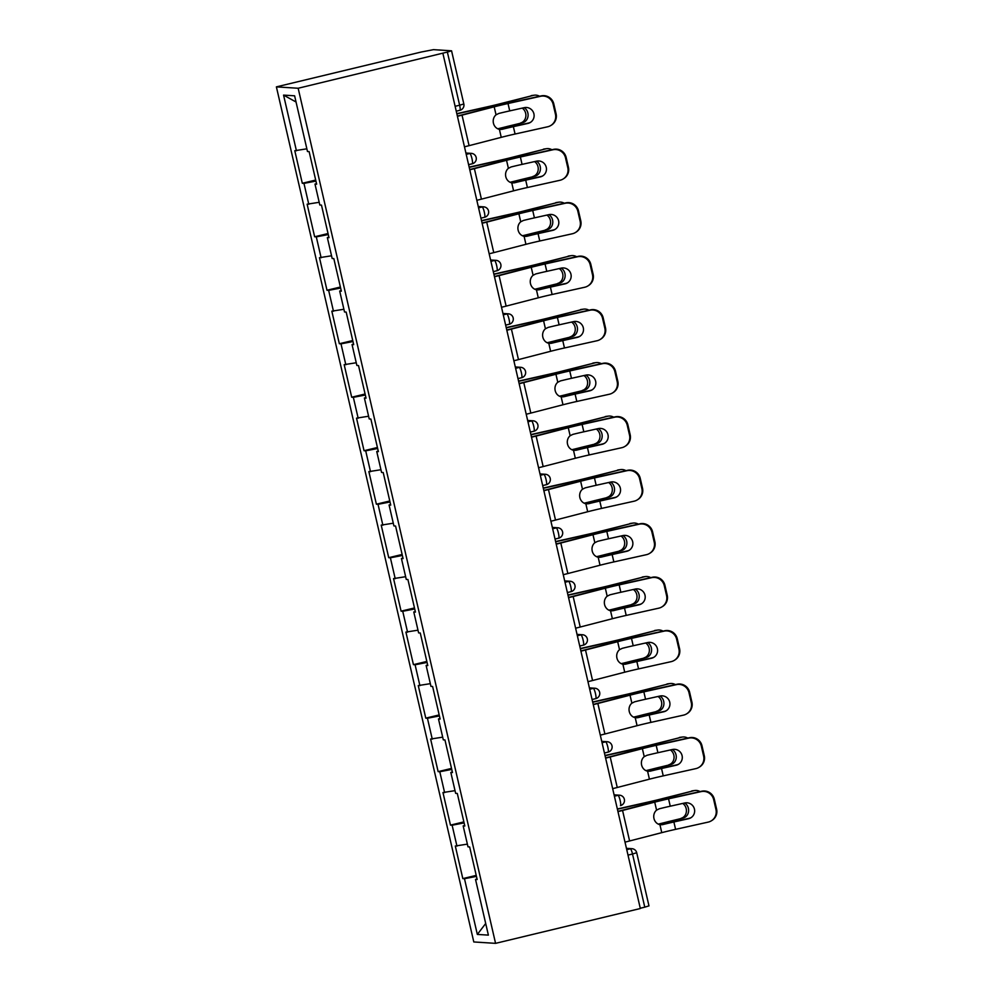 <?xml version="1.0" encoding="UTF-8"?>
<svg xmlns="http://www.w3.org/2000/svg" width="993" height="993" viewBox="0 0 993 993"><rect width="100%" height="100%" fill="white"/><g stroke="black" fill="none" stroke-linecap="round" stroke-linejoin="round"><path stroke-width="1.49" d="M276.389 86.875L473.798 941.96L495.569 943.35L298.161 88.253L276.389 86.875L421.144 52.046L433.507 49.65L451.567 50.817L463.83 103.967L459.635 105.208L447.371 52.07L298.161 88.253M485.701 923.502L477.335 934.425L488.382 935.121L475.523 879.413L477.174 879.513L469.652 846.942L468.001 846.843L463.172 825.928L464.699 825.456M477.335 934.425L464.476 878.706L462.825 878.606L476.218 875.379M467.38 844.124L455.303 846.024L462.825 878.606M456.954 846.135L452.125 825.22L450.474 825.121L463.868 821.894M455.03 790.639L442.965 792.538L450.474 825.121M444.616 792.65L439.787 771.735L438.136 771.635L451.53 768.408M442.679 737.154L430.614 739.053L438.136 771.635M432.265 739.164L427.437 718.249L425.786 718.138L439.179 714.923M430.329 683.668L418.264 685.567L425.786 718.138M419.915 685.679L415.086 664.764L413.436 664.652L426.829 661.437M417.991 630.183L405.914 632.082L413.436 664.652M407.564 632.193L402.736 611.278L401.085 611.167L414.478 607.952M405.64 576.697L393.563 578.596L401.085 611.167M395.214 578.708L390.386 557.793L388.735 557.681L402.128 554.466M393.29 523.212L381.213 525.111L388.735 557.681M382.864 525.223L378.035 504.307L376.384 504.196L389.777 500.981M380.94 469.726L368.875 471.625L376.384 504.196M370.526 471.737L365.697 450.822L364.046 450.71L377.439 447.495M368.589 416.241L356.524 418.14L364.046 450.71M358.175 418.252L353.347 397.337L351.696 397.225L365.089 394.01M356.251 362.755L344.174 364.654L351.696 397.225M345.825 364.766L340.996 343.851L339.345 343.739L352.738 340.525M343.901 309.27L331.823 311.169L339.345 343.739M333.474 311.268L328.646 290.366L326.995 290.254L340.388 287.027M331.55 255.784L319.473 257.683L326.995 290.254M321.124 257.783L316.295 236.868L314.644 236.768L328.038 233.541M319.2 202.299L307.135 204.198L314.644 236.768M308.786 204.297L303.957 183.382L302.306 183.283L315.687 180.056M306.849 148.813L294.784 150.713L302.306 183.283M296.435 150.812L283.564 95.105L294.611 95.8L307.482 151.519L309.133 151.619L316.643 184.189L314.992 184.09L319.82 205.005L321.471 205.104L328.993 237.687L327.342 237.575L332.171 258.49L333.822 258.59L341.344 291.172L339.693 291.061L344.521 311.976L346.172 312.087L353.694 344.658L352.043 344.546L356.872 365.461L358.523 365.573L366.045 398.143L364.394 398.032L369.222 418.947L370.873 419.058L378.383 451.629L376.744 451.517L381.573 472.432L383.211 472.544L390.733 505.114L389.082 505.003L393.911 525.918L395.562 526.029L403.084 558.6L401.433 558.488L406.261 579.403L407.912 579.515L415.434 612.085L413.783 611.973L418.612 632.889L420.262 633L427.784 665.571L426.134 665.459L430.962 686.374L432.613 686.486L440.135 719.056L438.484 718.944L443.312 739.859L444.963 739.971L452.473 772.542L450.822 772.442L455.65 793.345L457.301 793.457L464.823 826.027L463.172 825.928M464.103 822.912L452.125 825.22M451.765 769.426L439.787 771.735M450.822 772.442L452.349 771.971M439.415 715.941L427.437 718.249M438.484 718.944L439.998 718.473M427.064 662.455L415.086 664.764M426.134 665.459L427.648 664.987M414.714 608.97L402.736 611.278M413.783 611.973L415.297 611.502M402.364 555.484L390.386 557.793M401.433 558.488L402.947 558.016M390.013 501.999L378.035 504.307M389.082 505.003L390.609 504.531M377.675 448.513L365.697 450.822M376.744 451.517L378.259 451.045M365.325 395.028L353.347 397.337M364.394 398.032L365.908 397.56M352.974 341.542L340.996 343.851M352.043 344.546L353.558 344.075M340.624 288.057L328.646 290.366M339.693 291.061L341.207 290.589M328.273 234.571L316.295 236.868M327.342 237.575L328.857 237.104M315.923 181.086L303.957 183.382M314.992 184.09L316.519 183.618M447.371 52.07L451.567 50.817M296.051 102.006L283.564 95.105M442.915 53.436L640.336 908.521L495.569 943.35M476.454 876.397L464.476 878.706M475.523 879.413L477.037 878.942M640.274 908.247L644.78 907.168L632.516 854.017L627.998 855.11M648.888 905.889L644.78 907.168M500.621 129.462L499.392 129.338A8.105 7.249 -97 0 1 493.434 123.194A8.105 7.249 -97 0 1 496.041 114.828L498.734 113.475A23.609 1.241 -13 0 1 502.148 112.643A23.609 1.241 -13 0 1 509.719 110.893L524.279 107.654A8.105 7.994 58.7 0 1 530.312 122.462A8.105 7.994 58.7 0 1 527.916 123.43L513.356 126.657A23.609 1.241 -13 0 0 505.785 128.407A23.609 1.241 -13 0 0 502.384 129.251L501.502 129.413M457.376 116.057A23.609 1.241 -13 0 0 459.995 115.399L492.156 107.07A28.189 1.477 167 0 1 499.616 105.221A28.189 1.477 167 0 1 508.664 103.123L541.222 95.887A10.575 10.427 58.7 0 1 553.796 103.917L553.151 104.302L555.447 114.245A10.575 10.427 -121.3 0 1 547.627 126.794L515.069 134.03A23.609 1.241 -13 0 0 507.485 135.78A23.609 1.241 -13 0 0 501.242 137.344L469.068 145.661A28.189 1.477 167 0 1 464.476 146.815M500.472 129.462A28.189 1.477 167 0 1 504.965 128.358A28.189 1.477 167 0 1 514.002 126.272L528.561 123.033A8.105 7.994 -121.3 0 0 530.634 122.263M553.151 104.302A10.575 10.427 -121.3 0 0 540.577 96.284L508.019 103.52A23.609 1.241 -13 0 0 500.447 105.27A23.609 1.241 -13 0 0 494.191 106.822L462.03 115.138A28.189 1.477 167 0 1 457.438 116.305M555.447 114.245L556.092 113.86L553.796 103.917M556.092 113.86A10.575 10.427 58.7 0 1 551.4 125.143L550.755 125.54M539.559 96.259A10.575 9.235 82.4 0 0 534.271 95.191A10.575 9.235 82.4 0 0 533.291 95.39L502.483 103.16A23.609 1.241 167 0 1 495.37 104.948A23.609 1.241 167 0 1 488.767 106.487L456.817 113.649M456.879 113.885L488.308 106.834A28.189 1.477 -13 0 0 496.19 104.997A28.189 1.477 -13 0 0 504.68 102.875L533.291 95.39M524.167 107.678A8.105 7.088 -97.6 0 1 527.866 112.991A8.105 7.088 -97.6 0 1 522.814 122.673L507.82 126.31A23.609 1.241 167 0 1 500.708 128.085A23.609 1.241 167 0 1 497.741 128.792M498.114 128.953A28.189 1.477 -13 0 0 501.539 128.147A28.189 1.477 -13 0 0 510.03 126.012L522.814 122.673M520.605 122.958A8.105 7.088 82.4 0 0 525.657 113.276A8.105 7.088 82.4 0 0 522.194 108.113M531.094 95.676A10.575 9.235 -97.6 0 1 532.074 95.489L534.271 95.191M512.959 182.948L511.743 182.824A8.105 7.249 -97 0 1 505.785 176.68A8.105 7.249 -97 0 1 508.391 168.313L511.085 166.961A23.609 1.241 -13 0 1 514.498 166.129A23.609 1.241 -13 0 1 522.07 164.379L536.63 161.139A8.105 7.994 58.7 0 1 542.662 175.947A8.105 7.994 58.7 0 1 540.266 176.915L525.707 180.143A23.609 1.241 -13 0 0 518.135 181.893A23.609 1.241 -13 0 0 514.734 182.737L513.84 182.898M469.726 169.542A23.609 1.241 -13 0 0 472.333 168.884L504.506 160.568A28.189 1.477 167 0 1 511.966 158.706A28.189 1.477 167 0 1 521.015 156.609L553.573 149.372A10.575 10.427 58.7 0 1 566.147 157.403L565.501 157.788L567.797 167.73A10.575 10.427 -121.3 0 1 559.978 180.279L527.407 187.516A23.609 1.241 -13 0 0 519.836 189.266A23.609 1.241 -13 0 0 513.592 190.83L481.419 199.146A28.189 1.477 167 0 1 476.826 200.301M512.822 182.948A28.189 1.477 167 0 1 517.316 181.843A28.189 1.477 167 0 1 526.352 179.758L540.912 176.518A8.105 7.994 -121.3 0 0 542.972 175.749M565.501 157.788A10.575 10.427 -121.3 0 0 552.927 149.769L520.369 157.006A23.609 1.241 -13 0 0 512.798 158.756A23.609 1.241 -13 0 0 506.542 160.307L474.381 168.624A28.189 1.477 167 0 1 469.788 169.791M567.797 167.73L568.443 167.345L566.147 157.403M568.443 167.345A10.575 10.427 58.7 0 1 563.739 178.628L563.093 179.025M525.309 236.433L524.093 236.309A8.105 7.249 -97 0 1 518.135 230.165A8.105 7.249 -97 0 1 520.742 221.799L523.435 220.446A23.609 1.241 -13 0 1 526.849 219.614A23.609 1.241 -13 0 1 534.42 217.864L548.968 214.625A8.105 7.994 58.7 0 1 555.013 229.433A8.105 7.994 58.7 0 1 552.617 230.401L538.057 233.628A23.609 1.241 -13 0 0 530.485 235.378A23.609 1.241 -13 0 0 527.072 236.222L526.191 236.384M482.077 223.028A23.609 1.241 -13 0 0 484.683 222.37L516.856 214.054A28.189 1.477 167 0 1 524.316 212.192A28.189 1.477 167 0 1 533.365 210.094L565.923 202.857A10.575 10.427 58.7 0 1 578.485 210.888L577.852 211.273L580.135 221.216A10.575 10.427 -121.3 0 1 572.328 233.765L539.758 241.001A23.609 1.241 -13 0 0 532.186 242.751A23.609 1.241 -13 0 0 525.93 244.315L493.769 252.632A28.189 1.477 167 0 1 489.177 253.786M525.173 236.433A28.189 1.477 167 0 1 529.654 235.329A28.189 1.477 167 0 1 538.702 233.243L553.262 230.004A8.105 7.994 -121.3 0 0 555.323 229.234M577.852 211.273A10.575 10.427 -121.3 0 0 565.278 203.255L532.72 210.491A23.609 1.241 -13 0 0 525.148 212.241A23.609 1.241 -13 0 0 518.892 213.793L486.719 222.122A28.189 1.477 167 0 1 482.126 223.276M580.135 221.216L580.781 220.831L578.485 210.888M580.781 220.831A10.575 10.427 58.7 0 1 576.089 232.114L575.443 232.511M537.66 289.919L536.431 289.795A8.105 7.249 -97 0 1 530.485 283.65A8.105 7.249 -97 0 1 533.08 275.284L535.786 273.931A23.609 1.241 -13 0 1 539.187 273.1A23.609 1.241 -13 0 1 546.771 271.35L561.318 268.11A8.105 7.994 58.7 0 1 567.363 282.918A8.105 7.994 58.7 0 1 564.967 283.886L550.407 287.114A23.609 1.241 -13 0 0 542.836 288.876A23.609 1.241 -13 0 0 539.422 289.708L538.541 289.869M494.427 276.513A23.609 1.241 -13 0 0 497.034 275.855L529.195 267.539A28.189 1.477 167 0 1 536.667 265.677A28.189 1.477 167 0 1 545.703 263.579L578.274 256.355A10.575 10.427 58.7 0 1 590.835 264.374L590.19 264.759L592.486 274.701A10.575 10.427 -121.3 0 1 584.666 287.262L552.108 294.487A23.609 1.241 -13 0 0 544.536 296.237A23.609 1.241 -13 0 0 538.28 297.801L506.12 306.117A28.189 1.477 167 0 1 501.527 307.271M537.523 289.919A28.189 1.477 167 0 1 542.004 288.814A28.189 1.477 167 0 1 551.053 286.729L565.6 283.489A8.105 7.994 -121.3 0 0 567.673 282.72M590.19 264.759A10.575 10.427 -121.3 0 0 577.628 256.74L545.058 263.977A23.609 1.241 -13 0 0 537.486 265.727A23.609 1.241 -13 0 0 531.243 267.291L499.069 275.607A28.189 1.477 167 0 1 494.477 276.762M592.486 274.701L593.131 274.316L590.835 264.374M593.131 274.316A10.575 10.427 58.7 0 1 588.439 285.612L587.794 285.996M550.01 343.404L548.781 343.28A8.105 7.249 -97 0 1 542.836 337.136A8.105 7.249 -97 0 1 545.43 328.77L548.136 327.417A23.609 1.241 -13 0 1 551.537 326.585A23.609 1.241 -13 0 1 559.109 324.835L573.669 321.595A8.105 7.994 58.7 0 1 579.701 336.404A8.105 7.994 58.7 0 1 577.305 337.372L562.758 340.599A23.609 1.241 -13 0 0 555.186 342.362A23.609 1.241 -13 0 0 551.773 343.193L550.892 343.355M506.765 329.999A23.609 1.241 -13 0 0 509.384 329.341L541.545 321.024A28.189 1.477 167 0 1 549.017 319.163A28.189 1.477 167 0 1 558.054 317.065L590.624 309.841A10.575 10.427 58.7 0 1 603.185 317.859L602.54 318.244L604.836 328.186A10.575 10.427 -121.3 0 1 597.016 340.748L564.458 347.972A23.609 1.241 -13 0 0 556.887 349.722A23.609 1.241 -13 0 0 550.631 351.286L518.47 359.603A28.189 1.477 167 0 1 513.877 360.757M549.874 343.404A28.189 1.477 167 0 1 554.355 342.3A28.189 1.477 167 0 1 563.403 340.214L577.951 336.975A8.105 7.994 -121.3 0 0 580.024 336.205M602.54 318.244A10.575 10.427 -121.3 0 0 589.979 310.226L557.408 317.462A23.609 1.241 -13 0 0 549.837 319.212A23.609 1.241 -13 0 0 543.581 320.776L511.42 329.093A28.189 1.477 167 0 1 506.827 330.247M604.836 328.186L605.482 327.802L603.185 317.859M605.482 327.802A10.575 10.427 58.7 0 1 600.79 339.097L600.144 339.482M562.361 396.89L561.132 396.766A8.105 7.249 -97 0 1 555.186 390.621A8.105 7.249 -97 0 1 557.781 382.255L560.486 380.902A23.609 1.241 -13 0 1 563.887 380.071A23.609 1.241 -13 0 1 571.459 378.321L586.019 375.081A8.105 7.994 58.7 0 1 592.051 389.889A8.105 7.994 58.7 0 1 589.656 390.857L575.108 394.084A23.609 1.241 -13 0 0 567.524 395.847A23.609 1.241 -13 0 0 564.123 396.679L563.242 396.84M519.116 383.484A23.609 1.241 -13 0 0 521.735 382.826L553.895 374.51A28.189 1.477 167 0 1 561.355 372.648A28.189 1.477 167 0 1 570.404 370.55L602.962 363.326A10.575 10.427 58.7 0 1 615.536 371.345L614.89 371.73L617.187 381.684A10.575 10.427 -121.3 0 1 609.367 394.233L576.809 401.457A23.609 1.241 -13 0 0 569.237 403.22A23.609 1.241 -13 0 0 562.981 404.772L530.821 413.088A28.189 1.477 167 0 1 526.216 414.242M562.224 396.89A28.189 1.477 167 0 1 566.705 395.785A28.189 1.477 167 0 1 575.741 393.7L590.301 390.46A8.105 7.994 -121.3 0 0 592.374 389.69M614.89 371.73A10.575 10.427 -121.3 0 0 602.317 363.711L569.759 370.948A23.609 1.241 -13 0 0 562.187 372.698A23.609 1.241 -13 0 0 555.931 374.262L523.77 382.578A28.189 1.477 167 0 1 519.178 383.732M617.187 381.684L617.832 381.287L615.536 371.345M617.832 381.287A10.575 10.427 58.7 0 1 613.14 392.583L612.495 392.967M551.909 149.744A10.575 9.235 82.4 0 0 546.622 148.677A10.575 9.235 82.4 0 0 545.641 148.876L514.833 156.646A23.609 1.241 167 0 1 507.721 158.433A23.609 1.241 167 0 1 501.117 159.972L469.168 167.134M469.23 167.37L500.658 160.32A28.189 1.477 -13 0 0 508.54 158.483A28.189 1.477 -13 0 0 517.03 156.36L545.641 148.876M536.518 161.164A8.105 7.088 -97.6 0 1 540.204 166.476A8.105 7.088 -97.6 0 1 535.165 176.158L520.171 179.795A23.609 1.241 167 0 1 513.058 181.57A23.609 1.241 167 0 1 510.092 182.278M510.464 182.439A28.189 1.477 -13 0 0 513.877 181.632A28.189 1.477 -13 0 0 522.38 179.497L535.165 176.158M532.956 176.444A8.105 7.088 82.4 0 0 538.007 166.762A8.105 7.088 82.4 0 0 534.544 161.598M543.444 149.161A10.575 9.235 -97.6 0 1 544.425 148.975L546.622 148.677M564.26 203.23A10.575 9.235 82.4 0 0 558.972 202.162A10.575 9.235 82.4 0 0 557.992 202.361L527.171 210.131A23.609 1.241 167 0 1 520.059 211.919A23.609 1.241 167 0 1 513.455 213.458L481.518 220.62M481.568 220.856L513.009 213.805A28.189 1.477 -13 0 0 520.891 211.968A28.189 1.477 -13 0 0 529.381 209.846L557.992 202.361M548.868 214.649A8.105 7.088 -97.6 0 1 552.555 219.962A8.105 7.088 -97.6 0 1 547.515 229.644L532.521 233.281A23.609 1.241 167 0 1 525.409 235.056A23.609 1.241 167 0 1 522.442 235.763M522.802 235.924A28.189 1.477 -13 0 0 526.228 235.118A28.189 1.477 -13 0 0 534.718 232.983L547.515 229.644M545.306 229.929A8.105 7.088 82.4 0 0 550.358 220.247A8.105 7.088 82.4 0 0 546.895 215.096M555.782 202.646A10.575 9.235 -97.6 0 1 556.763 202.46L558.972 202.162M576.61 256.715A10.575 9.235 82.4 0 0 571.323 255.648A10.575 9.235 82.4 0 0 570.342 255.846L539.522 263.629A23.609 1.241 167 0 1 532.409 265.404A23.609 1.241 167 0 1 525.806 266.943L493.869 274.105M493.918 274.341L525.359 267.291A28.189 1.477 -13 0 0 533.241 265.454A28.189 1.477 -13 0 0 541.731 263.331L570.342 255.846M561.219 268.135A8.105 7.088 -97.6 0 1 564.905 273.447A8.105 7.088 -97.6 0 1 559.866 283.129L544.872 286.766A23.609 1.241 167 0 1 537.759 288.553A23.609 1.241 167 0 1 534.793 289.248M535.153 289.41A28.189 1.477 -13 0 0 538.578 288.603A28.189 1.477 -13 0 0 547.069 286.468L559.866 283.129M557.656 283.415A8.105 7.088 82.4 0 0 562.696 273.733A8.105 7.088 82.4 0 0 559.233 268.582M568.133 256.144A10.575 9.235 -97.6 0 1 569.113 255.946L571.323 255.648M588.948 310.201A10.575 9.235 82.4 0 0 583.673 309.133A10.575 9.235 82.4 0 0 582.692 309.332L551.872 317.115A23.609 1.241 167 0 1 544.76 318.89A23.609 1.241 167 0 1 538.156 320.429L506.219 327.603M506.269 327.839L537.697 320.776A28.189 1.477 -13 0 0 545.591 318.939A28.189 1.477 -13 0 0 554.082 316.817L582.692 309.332M573.557 321.62A8.105 7.088 -97.6 0 1 577.256 326.933A8.105 7.088 -97.6 0 1 572.204 336.615L557.21 340.251A23.609 1.241 167 0 1 550.097 342.039A23.609 1.241 167 0 1 547.143 342.734M547.503 342.895A28.189 1.477 -13 0 0 550.929 342.089A28.189 1.477 -13 0 0 559.419 339.954L572.204 336.615M570.007 336.912A8.105 7.088 82.4 0 0 575.046 327.231A8.105 7.088 82.4 0 0 571.583 322.067M580.483 309.63A10.575 9.235 -97.6 0 1 581.464 309.431L583.673 309.133M601.299 363.686A10.575 9.235 82.4 0 0 596.023 362.619A10.575 9.235 82.4 0 0 595.03 362.817L564.223 370.6A23.609 1.241 167 0 1 557.11 372.375A23.609 1.241 167 0 1 550.507 373.914L518.569 381.089M518.619 381.324L550.048 374.262A28.189 1.477 -13 0 0 557.929 372.425A28.189 1.477 -13 0 0 566.42 370.302L595.03 362.817M585.907 375.106A8.105 7.088 -97.6 0 1 589.606 380.418A8.105 7.088 -97.6 0 1 584.554 390.1L569.56 393.737A23.609 1.241 167 0 1 562.448 395.524A23.609 1.241 167 0 1 559.493 396.219M559.853 396.381A28.189 1.477 -13 0 0 563.279 395.574A28.189 1.477 -13 0 0 571.769 393.439L584.554 390.1M582.357 390.398A8.105 7.088 82.4 0 0 587.397 380.716A8.105 7.088 82.4 0 0 583.934 375.553M592.833 363.115A10.575 9.235 -97.6 0 1 593.814 362.917L596.023 362.619M574.699 450.375L573.482 450.251A8.105 7.249 -97 0 1 567.524 444.107A8.105 7.249 -97 0 1 570.131 435.741L572.824 434.388A23.609 1.241 -13 0 1 576.238 433.556A23.609 1.241 -13 0 1 583.81 431.806L598.369 428.566A8.105 7.994 58.7 0 1 604.402 443.374A8.105 7.994 58.7 0 1 602.006 444.343L587.446 447.582A23.609 1.241 -13 0 0 579.875 449.332A23.609 1.241 -13 0 0 576.474 450.164L575.592 450.325M531.466 436.97A23.609 1.241 -13 0 0 534.085 436.312L566.246 427.995A28.189 1.477 167 0 1 573.706 426.134A28.189 1.477 167 0 1 582.754 424.036L615.312 416.812A10.575 10.427 58.7 0 1 627.886 424.83L627.241 425.227L629.537 435.17A10.575 10.427 -121.3 0 1 621.717 447.719L589.147 454.943A23.609 1.241 -13 0 0 581.575 456.706A23.609 1.241 -13 0 0 575.332 458.257L543.159 466.573A28.189 1.477 167 0 1 538.566 467.74M574.562 450.375A28.189 1.477 167 0 1 579.056 449.27A28.189 1.477 167 0 1 588.092 447.185L602.652 443.945A8.105 7.994 -121.3 0 0 604.725 443.176M627.241 425.227A10.575 10.427 -121.3 0 0 614.667 417.197L582.109 424.433A23.609 1.241 -13 0 0 574.537 426.183A23.609 1.241 -13 0 0 568.281 427.747L536.121 436.064A28.189 1.477 167 0 1 531.528 437.218M629.537 435.17L630.183 434.773L627.886 424.83M630.183 434.773A10.575 10.427 58.7 0 1 625.491 446.068L624.845 446.453M613.649 417.172A10.575 9.235 82.4 0 0 608.361 416.117A10.575 9.235 82.4 0 0 607.381 416.303L576.573 424.085A23.609 1.241 167 0 1 569.461 425.86A23.609 1.241 167 0 1 562.857 427.4L530.907 434.574M530.97 434.81L562.398 427.747A28.189 1.477 -13 0 0 570.28 425.91A28.189 1.477 -13 0 0 578.77 423.788L607.381 416.303M598.258 428.591A8.105 7.088 -97.6 0 1 601.957 433.904A8.105 7.088 -97.6 0 1 596.905 443.586L581.91 447.222A23.609 1.241 167 0 1 574.798 449.01A23.609 1.241 167 0 1 571.831 449.705M572.204 449.866A28.189 1.477 -13 0 0 575.63 449.059A28.189 1.477 -13 0 0 584.12 446.937L596.905 443.586M594.695 443.883A8.105 7.088 82.4 0 0 599.747 434.202A8.105 7.088 82.4 0 0 596.284 429.038M605.184 416.601A10.575 9.235 -97.6 0 1 606.164 416.402L608.361 416.117M587.049 503.861L585.833 503.749A8.105 7.249 -97 0 1 579.875 497.592A8.105 7.249 -97 0 1 582.481 489.226L585.175 487.873A23.609 1.241 -13 0 1 588.588 487.042A23.609 1.241 -13 0 1 596.16 485.292L610.707 482.052A8.105 7.994 58.7 0 1 616.752 496.86A8.105 7.994 58.7 0 1 614.357 497.828L599.797 501.068A23.609 1.241 -13 0 0 592.225 502.818A23.609 1.241 -13 0 0 588.824 503.65L587.93 503.811M543.816 490.455A23.609 1.241 -13 0 0 546.423 489.797L578.596 481.481A28.189 1.477 167 0 1 586.056 479.619A28.189 1.477 167 0 1 595.105 477.521L627.663 470.297A10.575 10.427 58.7 0 1 640.237 478.316L639.591 478.713L641.888 488.655A10.575 10.427 -121.3 0 1 634.068 501.204L601.497 508.428A23.609 1.241 -13 0 0 593.926 510.191A23.609 1.241 -13 0 0 587.682 511.743L555.509 520.059A28.189 1.477 167 0 1 550.916 521.226M586.913 503.861A28.189 1.477 167 0 1 591.406 502.756A28.189 1.477 167 0 1 600.442 500.671L615.002 497.431A8.105 7.994 -121.3 0 0 617.063 496.661M639.591 478.713A10.575 10.427 -121.3 0 0 627.017 470.682L594.459 477.918A23.609 1.241 -13 0 0 586.888 479.669A23.609 1.241 -13 0 0 580.632 481.233L548.471 489.549A28.189 1.477 167 0 1 543.866 490.703M641.888 488.655L642.521 488.258L640.237 478.316M642.521 488.258A10.575 10.427 58.7 0 1 637.829 499.553L637.183 499.938M626 470.67A10.575 9.235 82.4 0 0 620.712 469.602A10.575 9.235 82.4 0 0 619.731 469.788L588.911 477.571A23.609 1.241 167 0 1 581.799 479.346A23.609 1.241 167 0 1 575.208 480.885L543.258 488.059M543.32 488.295L574.748 481.233A28.189 1.477 -13 0 0 582.63 479.396A28.189 1.477 -13 0 0 591.12 477.273L619.731 469.788M610.608 482.077A8.105 7.088 -97.6 0 1 614.295 487.389A8.105 7.088 -97.6 0 1 609.255 497.071L594.261 500.708A23.609 1.241 167 0 1 587.148 502.495A23.609 1.241 167 0 1 584.182 503.19M584.554 503.352A28.189 1.477 -13 0 0 587.968 502.545A28.189 1.477 -13 0 0 596.47 500.422L609.255 497.071M607.046 497.369A8.105 7.088 82.4 0 0 612.098 487.687A8.105 7.088 82.4 0 0 608.635 482.524M617.522 470.086A10.575 9.235 -97.6 0 1 618.515 469.888L620.712 469.602M599.4 557.346L598.183 557.234A8.105 7.249 -97 0 1 592.225 551.078A8.105 7.249 -97 0 1 594.832 542.712L597.525 541.359A23.609 1.241 -13 0 1 600.939 540.527A23.609 1.241 -13 0 1 608.51 538.777L623.058 535.55A8.105 7.994 58.7 0 1 629.103 550.345A8.105 7.994 58.7 0 1 626.707 551.314L612.147 554.553A23.609 1.241 -13 0 0 604.576 556.303A23.609 1.241 -13 0 0 601.162 557.135L600.281 557.296M556.167 543.941A23.609 1.241 -13 0 0 558.774 543.283L590.947 534.966A28.189 1.477 167 0 1 598.407 533.104A28.189 1.477 167 0 1 607.443 531.019L640.013 523.783A10.575 10.427 58.7 0 1 652.575 531.801L651.929 532.198L654.226 542.141A10.575 10.427 -121.3 0 1 646.418 554.69L613.848 561.926A23.609 1.241 -13 0 0 606.276 563.676A23.609 1.241 -13 0 0 600.02 565.228L567.859 573.544A28.189 1.477 167 0 1 563.267 574.711M599.263 557.346A28.189 1.477 167 0 1 603.744 556.254A28.189 1.477 167 0 1 612.793 554.156L627.353 550.929A8.105 7.994 -121.3 0 0 629.413 550.147M651.929 532.198A10.575 10.427 -121.3 0 0 639.368 524.167L606.81 531.404A23.609 1.241 -13 0 0 599.226 533.154A23.609 1.241 -13 0 0 592.982 534.718L560.809 543.034A28.189 1.477 167 0 1 556.217 544.189M654.226 542.141L654.871 541.744L652.575 531.801M654.871 541.744A10.575 10.427 58.7 0 1 650.179 553.039L649.534 553.424M638.35 524.155A10.575 9.235 82.4 0 0 633.062 523.088A10.575 9.235 82.4 0 0 632.082 523.274L601.261 531.056A23.609 1.241 167 0 1 594.149 532.831A23.609 1.241 167 0 1 587.546 534.371L555.608 541.545M555.658 541.781L587.099 534.718A28.189 1.477 -13 0 0 594.981 532.881A28.189 1.477 -13 0 0 603.471 530.759L632.082 523.274M622.959 535.562A8.105 7.088 -97.6 0 1 626.645 540.875A8.105 7.088 -97.6 0 1 621.606 550.556L606.611 554.193A23.609 1.241 167 0 1 599.499 555.981A23.609 1.241 167 0 1 596.532 556.676M596.892 556.837A28.189 1.477 -13 0 0 600.318 556.03A28.189 1.477 -13 0 0 608.808 553.908L621.606 550.556M619.396 550.854A8.105 7.088 82.4 0 0 624.448 541.173A8.105 7.088 82.4 0 0 620.985 536.009M629.872 523.572A10.575 9.235 -97.6 0 1 630.853 523.373L633.062 523.088M611.75 610.844L610.521 610.72A8.105 7.249 -97 0 1 604.576 604.563A8.105 7.249 -97 0 1 607.17 596.197L609.876 594.844A23.609 1.241 -13 0 1 613.277 594.013A23.609 1.241 -13 0 1 620.848 592.262L635.408 589.035A8.105 7.994 58.7 0 1 641.441 603.831A8.105 7.994 58.7 0 1 639.045 604.799L624.498 608.039A23.609 1.241 -13 0 0 616.926 609.789A23.609 1.241 -13 0 0 613.513 610.621L612.631 610.782M568.517 597.426A23.609 1.241 -13 0 0 571.124 596.768L603.285 588.452A28.189 1.477 167 0 1 610.757 586.59A28.189 1.477 167 0 1 619.793 584.505L652.364 577.268A10.575 10.427 58.7 0 1 664.925 585.287L664.28 585.684L666.576 595.626A10.575 10.427 -121.3 0 1 658.756 608.175L626.198 615.412A23.609 1.241 -13 0 0 618.627 617.162A23.609 1.241 -13 0 0 612.371 618.713L580.21 627.03A28.189 1.477 167 0 1 575.617 628.197M611.614 610.832A28.189 1.477 167 0 1 616.094 609.739A28.189 1.477 167 0 1 625.143 607.642L639.691 604.414A8.105 7.994 -121.3 0 0 641.763 603.632M664.28 585.684A10.575 10.427 -121.3 0 0 651.718 577.653L619.148 584.889A23.609 1.241 -13 0 0 611.576 586.64A23.609 1.241 -13 0 0 605.333 588.204L573.16 596.52A28.189 1.477 167 0 1 568.567 597.674M666.576 595.626L667.222 595.229L664.925 585.287M667.222 595.229A10.575 10.427 58.7 0 1 662.53 606.524L661.884 606.909M650.7 577.641A10.575 9.235 82.4 0 0 645.413 576.573A10.575 9.235 82.4 0 0 644.432 576.759L613.612 584.542A23.609 1.241 167 0 1 606.5 586.317A23.609 1.241 167 0 1 599.896 587.856L567.959 595.03M568.008 595.266L599.437 588.204A28.189 1.477 -13 0 0 607.331 586.379A28.189 1.477 -13 0 0 615.821 584.244L644.432 576.759M635.297 589.048A8.105 7.088 -97.6 0 1 638.995 594.36A8.105 7.088 -97.6 0 1 633.956 604.042L618.962 607.679A23.609 1.241 167 0 1 611.849 609.466A23.609 1.241 167 0 1 608.883 610.161M609.243 610.323A28.189 1.477 -13 0 0 612.669 609.516A28.189 1.477 -13 0 0 621.159 607.393L633.956 604.042M631.747 604.34A8.105 7.088 82.4 0 0 636.786 594.658A8.105 7.088 82.4 0 0 633.323 589.494M642.223 577.057A10.575 9.235 -97.6 0 1 643.203 576.859L645.413 576.573M624.101 664.329L622.872 664.205A8.105 7.249 -97 0 1 616.926 658.049A8.105 7.249 -97 0 1 619.52 649.683L622.226 648.342A23.609 1.241 -13 0 1 625.627 647.498A23.609 1.241 -13 0 1 633.199 645.748L647.759 642.521A8.105 7.994 58.7 0 1 653.791 657.329A8.105 7.994 58.7 0 1 651.396 658.285L636.848 661.524A23.609 1.241 -13 0 0 629.277 663.274A23.609 1.241 -13 0 0 625.863 664.106L624.982 664.267M580.855 650.924A23.609 1.241 -13 0 0 583.474 650.254L615.635 641.937A28.189 1.477 167 0 1 623.107 640.075A28.189 1.477 167 0 1 632.144 637.99L664.702 630.754A10.575 10.427 58.7 0 1 677.276 638.772L676.63 639.169L678.927 649.112A10.575 10.427 -121.3 0 1 671.107 661.661L638.549 668.897A23.609 1.241 -13 0 0 630.977 670.647A23.609 1.241 -13 0 0 624.721 672.199L592.56 680.515A28.189 1.477 167 0 1 587.968 681.682M623.964 664.317A28.189 1.477 167 0 1 628.445 663.225A28.189 1.477 167 0 1 637.494 661.127L652.041 657.9A8.105 7.994 -121.3 0 0 654.114 657.118M676.63 639.169A10.575 10.427 -121.3 0 0 664.069 631.138L631.498 638.375A23.609 1.241 -13 0 0 623.927 640.125A23.609 1.241 -13 0 0 617.671 641.689L585.51 650.005A28.189 1.477 167 0 1 580.917 651.16M678.927 649.112L679.572 648.714L677.276 638.772M679.572 648.714A10.575 10.427 58.7 0 1 674.88 660.01L674.235 660.395M663.039 631.126A10.575 9.235 82.4 0 0 657.763 630.058A10.575 9.235 82.4 0 0 656.783 630.245L625.962 638.027A23.609 1.241 167 0 1 618.85 639.802A23.609 1.241 167 0 1 612.247 641.341L580.309 648.516M580.359 648.752L611.787 641.689A28.189 1.477 -13 0 0 619.669 639.864A28.189 1.477 -13 0 0 628.172 637.729L656.783 630.245M647.647 642.545A8.105 7.088 -97.6 0 1 651.346 647.846A8.105 7.088 -97.6 0 1 646.294 657.527L631.3 661.164A23.609 1.241 167 0 1 624.187 662.952A23.609 1.241 167 0 1 621.233 663.647M621.593 663.808A28.189 1.477 -13 0 0 625.019 663.001A28.189 1.477 -13 0 0 633.509 660.879L646.294 657.527M644.097 657.825A8.105 7.088 82.4 0 0 649.137 648.144A8.105 7.088 82.4 0 0 645.673 642.98M654.573 630.543A10.575 9.235 -97.6 0 1 655.554 630.344L657.763 630.058M636.451 717.815L635.222 717.691A8.105 7.249 -97 0 1 629.264 711.534A8.105 7.249 -97 0 1 631.871 703.168L634.577 701.828A23.609 1.241 -13 0 1 637.978 700.984A23.609 1.241 -13 0 1 645.549 699.233L660.109 696.006A8.105 7.994 58.7 0 1 666.142 710.814A8.105 7.994 58.7 0 1 663.746 711.77L649.186 715.01A23.609 1.241 -13 0 0 641.615 716.76A23.609 1.241 -13 0 0 638.214 717.591L637.332 717.753M593.206 704.409A23.609 1.241 -13 0 0 595.825 703.739L627.986 695.423A28.189 1.477 167 0 1 635.446 693.561A28.189 1.477 167 0 1 644.494 691.476L677.052 684.239A10.575 10.427 58.7 0 1 689.626 692.258L688.981 692.655L691.277 702.597A10.575 10.427 -121.3 0 1 683.457 715.146L650.899 722.383A23.609 1.241 -13 0 0 643.315 724.133A23.609 1.241 -13 0 0 637.072 725.684L604.898 734.001A28.189 1.477 167 0 1 600.306 735.168M636.302 717.802A28.189 1.477 167 0 1 640.795 716.71A28.189 1.477 167 0 1 649.832 714.612L664.391 711.385A8.105 7.994 -121.3 0 0 666.464 710.603M688.981 692.655A10.575 10.427 -121.3 0 0 676.407 684.636L643.849 691.86A23.609 1.241 -13 0 0 636.277 693.61A23.609 1.241 -13 0 0 630.021 695.174L597.86 703.491A28.189 1.477 167 0 1 593.268 704.645M691.277 702.597L691.922 702.2L689.626 692.258M691.922 702.2A10.575 10.427 58.7 0 1 687.23 713.495L686.585 713.893M675.389 684.611A10.575 9.235 82.4 0 0 670.114 683.544A10.575 9.235 82.4 0 0 669.121 683.73L638.313 691.513A23.609 1.241 167 0 1 631.2 693.288A23.609 1.241 167 0 1 624.597 694.827L592.647 702.001M592.709 702.237L624.138 695.174A28.189 1.477 -13 0 0 632.02 693.35A28.189 1.477 -13 0 0 640.51 691.215L669.121 683.73M659.997 696.031A8.105 7.088 -97.6 0 1 663.696 701.331A8.105 7.088 -97.6 0 1 658.644 711.013L643.65 714.65A23.609 1.241 167 0 1 636.538 716.437A23.609 1.241 167 0 1 633.584 717.132M633.944 717.306A28.189 1.477 -13 0 0 637.369 716.487A28.189 1.477 -13 0 0 645.86 714.364L658.644 711.013M656.447 711.311A8.105 7.088 82.4 0 0 661.487 701.629A8.105 7.088 82.4 0 0 658.024 696.465M666.924 684.028A10.575 9.235 -97.6 0 1 667.904 683.829L670.114 683.544M648.789 771.3L647.573 771.176A8.105 7.249 -97 0 1 641.615 765.02A8.105 7.249 -97 0 1 644.221 756.654L646.915 755.313A23.609 1.241 -13 0 1 650.328 754.469A23.609 1.241 -13 0 1 657.9 752.719L672.46 749.492A8.105 7.994 58.7 0 1 678.492 764.3A8.105 7.994 58.7 0 1 676.096 765.255L661.537 768.495A23.609 1.241 -13 0 0 653.965 770.245A23.609 1.241 -13 0 0 650.564 771.077L649.683 771.238M605.556 757.895A23.609 1.241 -13 0 0 608.175 757.225L640.336 748.908A28.189 1.477 167 0 1 647.796 747.046A28.189 1.477 167 0 1 656.845 744.961L689.403 737.725A10.575 10.427 58.7 0 1 701.977 745.743L701.331 746.14L703.627 756.083A10.575 10.427 -121.3 0 1 695.808 768.632L663.237 775.868A23.609 1.241 -13 0 0 655.665 777.618A23.609 1.241 -13 0 0 649.422 779.17L617.249 787.486A28.189 1.477 167 0 1 612.656 788.653M648.652 771.288A28.189 1.477 167 0 1 653.146 770.196A28.189 1.477 167 0 1 662.182 768.098L676.742 764.871A8.105 7.994 -121.3 0 0 678.815 764.089M701.331 746.14A10.575 10.427 -121.3 0 0 688.757 738.122L656.199 745.346A23.609 1.241 -13 0 0 648.628 747.096A23.609 1.241 -13 0 0 642.372 748.66L610.211 756.976A28.189 1.477 167 0 1 605.618 758.131M703.627 756.083L704.273 755.685L701.977 745.743M704.273 755.685A10.575 10.427 58.7 0 1 699.568 766.981L698.935 767.378M687.739 738.097A10.575 9.235 82.4 0 0 682.452 737.029A10.575 9.235 82.4 0 0 681.471 737.216L650.663 744.998A23.609 1.241 167 0 1 643.551 746.773A23.609 1.241 167 0 1 636.947 748.312L604.998 755.487M605.06 755.723L636.488 748.66A28.189 1.477 -13 0 0 644.37 746.835A28.189 1.477 -13 0 0 652.86 744.7L681.471 737.216M672.348 749.516A8.105 7.088 -97.6 0 1 676.034 754.817A8.105 7.088 -97.6 0 1 670.995 764.498L656.001 768.135A23.609 1.241 167 0 1 648.888 769.923A23.609 1.241 167 0 1 645.922 770.63M646.294 770.791A28.189 1.477 -13 0 0 649.72 769.972A28.189 1.477 -13 0 0 658.21 767.85L670.995 764.498M668.785 764.796A8.105 7.088 82.4 0 0 673.837 755.114A8.105 7.088 82.4 0 0 670.374 749.951M679.274 737.514A10.575 9.235 -97.6 0 1 680.255 737.315L682.452 737.029M661.139 824.786L659.923 824.662A8.105 7.249 -97 0 1 653.965 818.505A8.105 7.249 -97 0 1 656.572 810.151L659.265 808.798A23.609 1.241 -13 0 1 662.679 807.954A23.609 1.241 -13 0 1 670.25 806.204L684.798 802.977A8.105 7.994 58.7 0 1 690.843 817.785A8.105 7.994 58.7 0 1 688.447 818.741L673.887 821.981A23.609 1.241 -13 0 0 666.315 823.731A23.609 1.241 -13 0 0 662.902 824.562L662.021 824.736M617.907 811.38A23.609 1.241 -13 0 0 620.513 810.71L652.686 802.394A28.189 1.477 167 0 1 660.146 800.532A28.189 1.477 167 0 1 669.195 798.446L701.753 791.21A10.575 10.427 58.7 0 1 714.315 799.228L713.682 799.626L715.965 809.568A10.575 10.427 -121.3 0 1 708.158 822.117L675.588 829.354A23.609 1.241 -13 0 0 668.016 831.104A23.609 1.241 -13 0 0 661.76 832.655L629.599 840.972A28.189 1.477 167 0 1 625.007 842.138M661.003 824.786A28.189 1.477 167 0 1 665.496 823.681A28.189 1.477 167 0 1 674.532 821.583L689.092 818.356A8.105 7.994 -121.3 0 0 691.153 817.574M713.682 799.626A10.575 10.427 -121.3 0 0 701.108 791.607L668.55 798.831A23.609 1.241 -13 0 0 660.978 800.594A23.609 1.241 -13 0 0 654.722 802.145L622.561 810.462A28.189 1.477 167 0 1 617.956 811.616M715.965 809.568L716.611 809.171L714.315 799.228M716.611 809.171A10.575 10.427 58.7 0 1 711.919 820.466L711.273 820.863M700.09 791.582A10.575 9.235 82.4 0 0 694.802 790.515A10.575 9.235 82.4 0 0 693.822 790.701L663.001 798.484A23.609 1.241 167 0 1 655.889 800.271A23.609 1.241 167 0 1 649.285 801.798L617.348 808.972M617.41 809.208L648.839 802.145A28.189 1.477 -13 0 0 656.721 800.321A28.189 1.477 -13 0 0 665.211 798.186L693.822 790.701M684.698 803.002A8.105 7.088 -97.6 0 1 688.385 808.302A8.105 7.088 -97.6 0 1 683.345 817.984L668.351 821.621A23.609 1.241 167 0 1 661.239 823.408A23.609 1.241 167 0 1 658.272 824.116M658.632 824.277A28.189 1.477 -13 0 0 662.058 823.458A28.189 1.477 -13 0 0 670.548 821.335L683.345 817.984M681.136 818.282A8.105 7.088 82.4 0 0 686.188 808.6A8.105 7.088 82.4 0 0 682.725 803.436M691.612 790.999A10.575 9.235 -97.6 0 1 692.605 790.8L694.802 790.515M455.129 106.301L459.635 105.208A5.288 0.919 76.5 0 1 459.92 110.297A5.288 0.919 76.5 0 1 459.871 110.297L456.246 111.166L459.92 110.297A5.288 5.288 0 0 0 463.83 103.967M636.625 852.739L632.516 854.017A5.288 0.919 -103.5 0 0 630.369 848.816L626.496 848.568M466.226 154.362L469.838 153.493L465.965 153.245M471.365 153.369A5.288 5.201 93.6 0 0 469.838 153.493A5.288 0.919 -103.5 0 1 471.985 158.694A5.288 0.919 76.5 0 1 472.271 163.783A5.288 0.919 76.5 0 1 472.221 163.783L468.597 164.652L472.271 163.783A5.288 5.288 0 0 0 471.365 153.369L465.916 153.021M478.576 207.86L482.188 206.978L478.316 206.73M484.572 217.268L480.947 218.137L484.621 217.268A5.288 0.919 76.5 0 1 484.572 217.268M490.914 261.345L494.539 260.464L490.666 260.216M496.91 270.754L493.298 271.623L496.959 270.754A5.288 0.919 76.5 0 1 496.91 270.754A5.288 5.288 0 0 0 496.066 260.34A5.288 5.201 93.6 0 0 494.539 260.464A5.288 0.919 -103.5 0 1 496.674 265.677A5.288 0.919 76.5 0 1 496.959 270.754M503.265 314.831L506.889 313.949L503.004 313.714M502.954 313.478L508.416 313.825A5.288 5.201 93.6 0 0 506.889 313.949A5.288 0.919 -103.5 0 1 509.024 319.163A5.288 0.919 76.5 0 1 509.31 324.239L505.648 325.108M515.615 368.316L519.24 367.435L515.355 367.199M521.61 377.725L517.986 378.594L521.66 377.725A5.288 0.919 76.5 0 1 521.61 377.725A5.288 5.288 0 0 0 520.754 367.311A5.288 5.201 93.6 0 0 519.24 367.435A5.288 0.919 -103.5 0 1 521.375 372.648A5.288 0.919 76.5 0 1 521.66 377.725M527.966 421.802L531.59 420.933L527.705 420.684M533.961 431.21L530.336 432.079L534.011 431.21A5.288 0.919 76.5 0 1 533.961 431.21A5.288 5.288 0 0 0 533.104 420.796A5.288 5.201 93.6 0 0 531.59 420.933A5.288 0.919 -103.5 0 1 533.725 426.134A5.288 0.919 76.5 0 1 534.011 431.21M540.316 475.287L543.928 474.418L540.055 474.17M546.311 484.696L542.687 485.565L546.361 484.696A5.288 0.919 76.5 0 1 546.311 484.696A5.288 5.288 0 0 0 545.455 474.282A5.288 5.201 93.6 0 0 543.928 474.418A5.288 0.919 -103.5 0 1 546.076 479.619A5.288 0.919 76.5 0 1 546.361 484.696M552.654 528.773L556.279 527.904L552.406 527.655M558.662 538.181L555.037 539.05L558.699 538.181A5.288 0.919 76.5 0 1 558.662 538.181A5.288 5.288 0 0 0 557.805 527.767A5.288 5.201 93.6 0 0 556.279 527.904A5.288 0.919 -103.5 0 1 558.426 533.104A5.288 0.919 76.5 0 1 558.699 538.181M565.005 582.258L568.629 581.389L564.756 581.141M571 591.667L567.388 592.548L571.049 591.667A5.288 0.919 76.5 0 1 571 591.667M577.355 635.743L580.979 634.875L577.094 634.626M583.35 645.152L579.726 646.033L583.4 645.152A5.288 0.919 76.5 0 1 583.35 645.152M589.705 689.229L593.33 688.36L589.445 688.112M595.701 698.638L592.076 699.519L595.75 698.638A5.288 0.919 76.5 0 1 595.701 698.638M602.056 742.714L605.68 741.845L601.795 741.597M608.051 752.123L604.427 753.004L608.101 752.123A5.288 0.919 76.5 0 1 608.051 752.123M614.406 796.2L618.018 795.331L614.146 795.083M626.744 849.685L630.369 848.816A5.288 5.201 93.6 0 1 631.896 848.68L626.434 848.332M483.715 206.854A5.288 5.201 93.6 0 0 482.188 206.978A5.288 0.919 -103.5 0 1 484.336 212.192A5.288 0.919 76.5 0 1 484.621 217.268A5.288 5.288 0 0 0 483.715 206.854L478.254 206.507M505.648 325.121L509.31 324.239A5.288 0.919 76.5 0 1 509.26 324.239A5.288 5.288 0 0 0 508.416 313.825M570.156 581.253A5.288 5.201 93.6 0 0 568.629 581.389A5.288 0.919 -103.5 0 1 570.764 586.59A5.288 0.919 76.5 0 1 571.049 591.667A5.288 5.288 0 0 0 570.156 581.253L564.694 580.905M582.506 634.738A5.288 5.201 93.6 0 0 580.979 634.875A5.288 0.919 -103.5 0 1 583.114 640.075A5.288 0.919 76.5 0 1 583.4 645.152A5.288 5.288 0 0 0 582.506 634.738L577.045 634.39M594.844 688.223A5.288 5.201 93.6 0 0 593.33 688.36A5.288 0.919 -103.5 0 1 595.465 693.561A5.288 0.919 76.5 0 1 595.75 698.638A5.288 5.288 0 0 0 594.844 688.223L589.395 687.876M607.195 741.709A5.288 5.201 93.6 0 0 605.68 741.845A5.288 0.919 -103.5 0 1 607.815 747.046A5.288 0.919 76.5 0 1 608.101 752.123A5.288 5.288 0 0 0 607.195 741.709L601.746 741.361M619.545 795.194A5.288 5.201 93.6 0 0 618.018 795.331A5.288 0.919 -103.5 0 1 620.166 800.532A5.288 0.919 76.5 0 1 620.451 805.608A5.288 5.288 0 0 0 619.545 795.194L614.084 794.847M501.242 137.344L499.392 129.338M496.041 114.828L494.191 106.822M509.719 110.893L508.019 103.52M515.069 134.03L513.356 126.657M469.068 145.661L462.03 115.138M540.577 96.284L541.222 95.887M527.916 123.43L528.561 123.033M504.68 102.875L504.94 103.967M510.03 126.012L510.278 127.104M488.308 106.834L488.581 108.001M513.592 190.83L511.743 182.824M508.391 168.313L506.542 160.307M522.07 164.379L520.369 157.006M527.407 187.516L525.707 180.143M481.419 199.146L474.381 168.624M552.927 149.769L553.573 149.372M540.266 176.915L540.912 176.518M525.93 244.315L524.093 236.309M520.742 221.799L518.892 213.793M534.42 217.864L532.72 210.491M539.758 241.001L538.057 233.628M493.769 252.632L486.719 222.122M565.278 203.255L565.923 202.857M552.617 230.401L553.262 230.004M538.28 297.801L536.431 289.795M533.08 275.284L531.243 267.291M546.771 271.35L545.058 263.977M552.108 294.487L550.407 287.114M506.12 306.117L499.069 275.607M577.628 256.74L578.274 256.355M564.967 283.886L565.6 283.489M550.631 351.286L548.781 343.28M545.43 328.77L543.581 320.776M559.109 324.835L557.408 317.462M564.458 347.972L562.758 340.599M518.47 359.603L511.42 329.093M589.979 310.226L590.624 309.841M577.305 337.372L577.951 336.975M562.981 404.772L561.132 396.766M557.781 382.255L555.931 374.262M571.459 378.321L569.759 370.948M576.809 401.457L575.108 394.084M530.821 413.088L523.77 382.578M602.317 363.711L602.962 363.326M589.656 390.857L590.301 390.46M517.03 156.36L517.291 157.453M522.38 179.497L522.628 180.602M500.658 160.32L500.931 161.487M529.381 209.846L529.629 210.938M534.718 232.983L534.979 234.087M513.009 213.805L513.269 214.972M541.731 263.331L541.979 264.423M547.069 286.468L547.329 287.573M525.359 267.291L525.62 268.458M554.082 316.817L554.33 317.909M559.419 339.954L559.667 341.058M537.697 320.776L537.97 321.943M566.42 370.302L566.68 371.394M571.769 393.439L572.018 394.544M550.048 374.262L550.321 375.428M575.332 458.257L573.482 450.251M570.131 435.741L568.281 427.747M583.81 431.806L582.109 424.433M589.147 454.943L587.446 447.582M543.159 466.573L536.121 436.064M614.667 417.197L615.312 416.812M602.006 444.343L602.652 443.945M578.77 423.788L579.031 424.88M584.12 446.937L584.368 448.029M562.398 427.747L562.671 428.914M587.682 511.743L585.833 503.749M582.481 489.226L580.632 481.233M596.16 485.292L594.459 477.918M601.497 508.428L599.797 501.068M555.509 520.059L548.471 489.549M627.017 470.682L627.663 470.297M614.357 497.828L615.002 497.431M591.12 477.273L591.369 478.365M596.47 500.422L596.719 501.515M574.748 481.233L575.021 482.399M600.02 565.228L598.183 557.234M594.832 542.712L592.982 534.718M608.51 538.777L606.81 531.404M613.848 561.926L612.147 554.553M567.859 573.544L560.809 543.034M639.368 524.167L640.013 523.783M626.707 551.314L627.353 550.929M603.471 530.759L603.719 531.851M608.808 553.908L609.069 555M587.099 534.718L587.36 535.885M612.371 618.713L610.521 610.72M607.17 596.197L605.333 588.204M620.848 592.262L619.148 584.889M626.198 615.412L624.498 608.039M580.21 627.03L573.16 596.52M651.718 577.653L652.364 577.268M639.045 604.799L639.691 604.414M615.821 584.244L616.07 585.336M621.159 607.393L621.419 608.486M599.437 588.204L599.71 589.37M624.721 672.199L622.872 664.205M619.52 649.683L617.671 641.689M633.199 645.748L631.498 638.375M638.549 668.897L636.848 661.524M592.56 680.515L585.51 650.005M664.069 631.138L664.702 630.754M651.396 658.285L652.041 657.9M628.172 637.729L628.42 638.822M633.509 660.879L633.757 661.971M611.787 641.689L612.06 642.856M637.072 725.684L635.222 717.691M631.871 703.168L630.021 695.174M645.549 699.233L643.849 691.86M650.899 722.383L649.186 715.01M604.898 734.001L597.86 703.491M676.407 684.636L677.052 684.239M663.746 711.77L664.391 711.385M640.51 691.215L640.77 692.307M645.86 714.364L646.108 715.457M624.138 695.174L624.411 696.354M649.422 779.17L647.573 771.176M644.221 756.654L642.372 748.66M657.9 752.719L656.199 745.346M663.237 775.868L661.537 768.495M617.249 787.486L610.211 756.976M688.757 738.122L689.403 737.725M676.096 765.255L676.742 764.871M652.86 744.7L653.121 745.805M658.21 767.85L658.458 768.942M636.488 748.66L636.761 749.839M661.76 832.655L659.923 824.662M656.572 810.151L654.722 802.145M670.25 806.204L668.55 798.831M675.588 829.354L673.887 821.981M629.599 840.972L622.561 810.462M701.108 791.607L701.753 791.21M688.447 818.741L689.092 818.356M665.211 798.186L665.459 799.291M670.548 821.335L670.809 822.427M648.839 802.145L649.099 803.325M631.896 848.68A5.288 5.288 0 0 1 636.712 852.764L648.975 905.914M490.604 259.992L496.066 260.34M515.305 366.963L520.754 367.311M527.655 420.449L533.104 420.796M540.006 473.934L545.455 474.282M552.344 527.42L557.805 527.767"/></g></svg>
